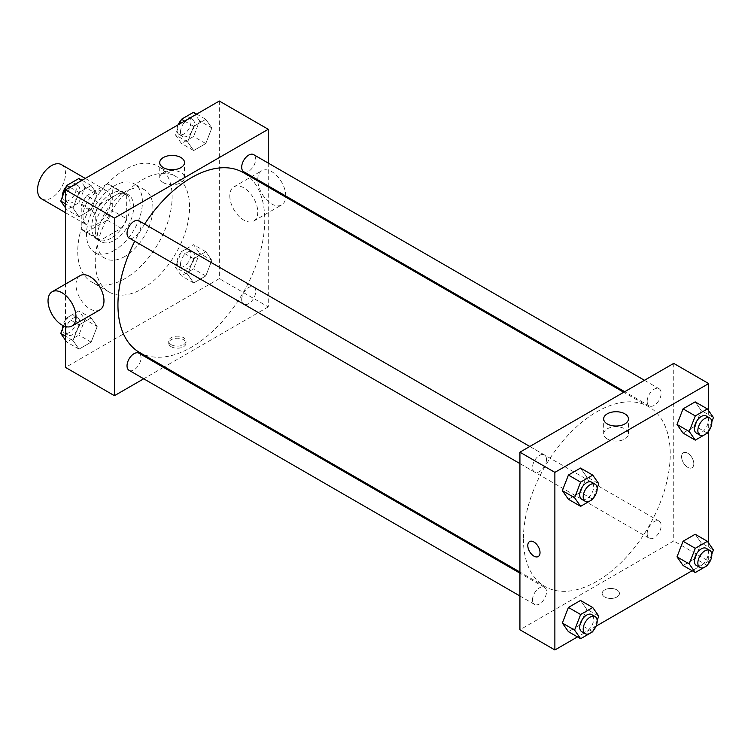 <?xml version="1.0" encoding="UTF-8"?>
<svg xmlns="http://www.w3.org/2000/svg" width="751" height="751" viewBox="0 0 751 751"><rect width="100%" height="100%" fill="white"/><g stroke="black" fill="none" stroke-linecap="round" stroke-linejoin="round"><path stroke-width="0.56" stroke-dasharray="3.75 2.82" d="M41.643 198.884A19.77 11.415 120 0 0 61.422 187.468A19.77 11.415 120 0 0 61.422 164.638M82.995 216.072A19.77 11.415 120 0 0 87.088 225.122A19.77 11.415 120 0 0 106.858 213.706A19.77 11.415 120 0 0 106.858 190.876A19.77 11.415 120 0 0 91.622 196.171A19.77 11.415 120 0 0 82.995 216.072M86.722 195.758L107.233 183.911A26.557 15.33 120 0 1 110.247 184.999A26.557 15.33 120 0 1 112.706 187.074L112.706 210.759A26.557 15.33 120 0 1 107.233 220.24L86.722 232.078A26.557 15.33 120 0 1 83.699 230.998A26.557 15.33 120 0 1 81.239 228.924L81.239 205.239A26.557 15.33 120 0 1 86.722 195.758L100.7 203.831L121.211 191.984L107.233 183.911M107.233 220.24L121.211 228.313L100.7 240.151L86.722 232.078M81.239 228.924L95.227 236.997L95.227 213.312L81.239 205.239M95.227 236.997A26.557 15.33 120 0 0 97.677 239.071A26.557 15.33 120 0 0 100.7 240.151M121.211 228.313A26.557 15.33 120 0 0 126.684 218.832L112.706 210.759M121.211 191.984A26.557 15.33 120 0 1 124.234 193.073A26.557 15.33 120 0 1 126.684 195.147L126.684 218.832M100.7 203.831A26.557 15.33 120 0 0 95.227 213.312M110.951 238.274A27.186 15.696 -60 0 1 97.358 239.616A27.186 15.696 -60 0 1 97.358 208.224A27.186 15.696 -60 0 1 124.553 192.528A27.186 15.696 -60 0 1 128.721 214.307A27.186 15.696 -60 0 1 110.951 238.274M114.452 240.292A27.186 15.696 120 0 0 132.214 216.326A27.186 15.696 120 0 0 128.046 194.547A27.186 15.696 120 0 0 107.093 201.831A27.186 15.696 120 0 0 95.227 229.186A27.186 15.696 120 0 0 100.859 241.634A27.186 15.696 120 0 0 114.452 240.292M126.684 195.147L112.706 187.074M114.452 250.374A39.55 22.83 -60 0 1 94.673 252.336A39.55 22.83 -60 0 1 94.673 206.675A39.55 22.83 -60 0 1 134.222 183.835A39.55 22.83 -60 0 1 140.287 215.528A39.55 22.83 -60 0 1 114.452 250.374M124.938 256.429A39.55 22.83 -60 0 1 105.168 258.391A39.55 22.83 -60 0 1 105.159 212.73A39.55 22.83 -60 0 1 144.708 189.89A39.55 22.83 -60 0 1 150.773 221.583A39.55 22.83 -60 0 1 124.938 256.429M124.938 278.63A66.736 38.526 -60 0 1 91.566 281.935A66.736 38.526 -60 0 1 91.566 204.882A66.736 38.526 -60 0 1 158.301 166.346A66.736 38.526 -60 0 1 168.534 219.827A66.736 38.526 -60 0 1 124.938 278.63M142.418 288.722A66.736 38.526 120 0 0 186.013 229.919A66.736 38.526 120 0 0 175.781 176.438A66.736 38.526 120 0 0 124.356 194.321A66.736 38.526 120 0 0 95.227 261.479A66.736 38.526 120 0 0 109.045 292.026A66.736 38.526 120 0 0 142.418 288.722M211.848 260.344L205.793 275.946L193.683 282.939L187.628 274.322L193.683 258.72L205.793 251.726L211.848 260.344L205.793 275.946L193.683 282.939L187.628 274.322L193.683 258.72L205.793 251.726L211.848 260.344L199.616 253.275L193.561 268.877L181.451 275.87L175.396 267.262L181.451 251.651L193.561 244.666L199.616 253.275M211.848 127.952L205.793 143.554L193.683 150.547L187.628 141.93L193.683 126.328L205.793 119.334L211.848 127.952L205.793 143.554L193.683 150.547L187.628 141.93L193.683 126.328L205.793 119.334L211.848 127.952L199.616 120.892L193.561 136.494L181.451 143.479L175.396 134.87L179.639 123.943M219.311 101.038L219.311 278.63L65.515 367.427M65.515 326.554L65.515 284.056M97.198 326.535L91.143 342.137L79.033 349.131L72.978 340.513L79.033 324.911L91.143 317.917L97.198 326.535L91.143 342.137L79.033 349.131L72.978 340.513L79.033 324.911L91.143 317.917L97.198 326.535L84.966 319.466L78.911 335.077L66.801 342.062L65.515 340.231M97.198 194.143L91.143 209.745L79.033 216.739L72.978 208.13L79.033 192.519L91.143 185.535L97.198 194.143L91.143 209.745L79.033 216.739L72.978 208.13L79.033 192.519L91.143 185.535L97.198 194.143L84.966 187.083L78.911 202.686L66.801 209.679L65.515 207.849M268.248 187.018L268.248 306.887L219.311 278.63M268.248 306.887L164.441 366.817M163.483 367.37L143.713 378.786M171.256 346.746A8.655 4.994 0 0 0 180.681 347.826A8.655 4.994 0 0 0 186.023 343.216A8.655 4.994 0 0 0 177.367 338.213A8.655 4.994 0 0 0 168.722 343.216A8.655 4.994 0 0 0 171.256 346.746M139.442 352.388A103.807 59.939 120 0 0 243.258 292.458A103.807 59.939 120 0 0 243.258 172.58M144.624 224.089A103.807 59.939 120 0 0 134.739 241.221M268.248 163.08L268.248 185.91M243.737 171.754A9.885 5.708 120 0 0 253.622 166.046A9.885 5.708 120 0 0 253.622 154.631M241.691 299.621A9.885 5.708 120 0 0 243.737 304.146A9.885 5.708 120 0 0 253.622 298.438A9.885 5.708 120 0 0 253.622 287.023A9.885 5.708 120 0 0 245.999 289.67A9.885 5.708 120 0 0 241.691 299.621M129.078 370.337A9.885 5.708 120 0 0 138.973 364.629A9.885 5.708 120 0 0 138.973 353.214M138.973 220.822A9.885 5.708 -60 0 1 141.019 225.356A9.885 5.708 -60 0 1 136.701 235.298A9.885 5.708 -60 0 1 129.078 237.954M229.797 195.889A19.77 11.415 -120 0 0 238.433 215.79A19.77 11.415 -120 0 0 253.669 221.085A19.77 11.415 -120 0 0 253.669 198.255A19.77 11.415 -120 0 0 233.899 186.839A19.77 11.415 -120 0 0 229.797 195.889M99.864 309.881A19.77 11.415 60 0 1 80.094 298.466A19.77 11.415 60 0 1 80.094 275.636M285.727 196.002A19.77 11.415 -120 0 0 277.147 176.034A19.77 11.415 -120 0 0 261.864 170.693A19.77 11.415 -120 0 0 257.762 179.742A19.77 11.415 -120 0 0 266.398 199.644A19.77 11.415 -120 0 0 281.634 204.939A19.77 11.415 -120 0 0 285.69 197.081M163.361 182.662A12.401 7.163 180 0 1 159.728 177.602A12.401 7.163 180 0 1 172.129 170.449A12.401 7.163 180 0 1 184.521 177.602A12.401 7.163 180 0 1 176.87 184.22A12.401 7.163 180 0 1 163.361 182.662M171.256 344.709A8.655 4.994 0 0 0 180.681 345.789A8.655 4.994 0 0 0 186.023 341.179A8.655 4.994 0 0 0 177.367 336.185A8.655 4.994 0 0 0 168.722 341.179A8.655 4.994 0 0 0 171.256 344.709M523.419 538.965A103.807 59.939 120 0 0 544.926 586.484A103.807 59.939 120 0 0 648.733 526.554A103.807 59.939 120 0 0 648.733 406.685A103.807 59.939 120 0 0 568.732 434.491A103.807 59.939 120 0 0 523.419 538.965M546.493 459.452A9.885 5.708 -60 0 1 542.175 469.403A9.885 5.708 -60 0 1 534.562 472.05A9.885 5.708 -60 0 1 534.562 460.635A9.885 5.708 -60 0 1 544.447 454.928A9.885 5.708 -60 0 1 546.493 459.452M647.165 533.717A9.885 5.708 120 0 0 649.211 538.242A9.885 5.708 120 0 0 659.096 532.534A9.885 5.708 120 0 0 659.096 521.119A9.885 5.708 120 0 0 651.474 523.766A9.885 5.708 120 0 0 647.165 533.717M532.506 599.918A9.885 5.708 120 0 0 534.562 604.442A9.885 5.708 120 0 0 544.447 598.735A9.885 5.708 120 0 0 544.447 587.32A9.885 5.708 120 0 0 536.824 589.967A9.885 5.708 120 0 0 532.506 599.918M647.165 401.334A9.885 5.708 120 0 0 649.211 405.859A9.885 5.708 120 0 0 659.096 400.152A9.885 5.708 120 0 0 659.096 388.736A9.885 5.708 120 0 0 651.474 391.384A9.885 5.708 120 0 0 647.165 401.334M673.731 363.39L673.731 540.983L519.927 629.779M708.681 543.151L708.681 561.166L673.731 540.983M708.681 561.166L692.14 570.713M596.022 626.212L577.491 636.914M604.696 596.989A8.655 4.994 0 0 0 614.121 598.068A8.655 4.994 0 0 0 619.462 593.459A8.655 4.994 0 0 0 610.807 588.465A8.655 4.994 0 0 0 602.161 593.459A8.655 4.994 0 0 0 604.696 596.989A8.655 4.994 0 0 0 614.121 598.068A8.655 4.994 0 0 0 619.462 593.45A8.655 4.994 0 0 0 610.807 588.455A8.655 4.994 0 0 0 602.161 593.45A8.655 4.994 0 0 0 604.696 596.989M701.218 410.487L695.163 401.869L701.218 410.487L695.163 426.089L683.053 433.083L695.163 426.089L701.218 410.487L713.45 417.547M586.569 609.07L580.514 600.453L586.569 609.07L580.514 624.672L568.404 631.666L580.514 624.672L586.569 609.07L598.8 616.13M708.681 410.769L708.681 431.083M701.218 542.87L695.163 534.261L701.218 542.87L695.163 558.481L683.053 565.465L695.163 558.481L701.218 542.87L713.45 549.939M586.569 476.678L580.514 468.061L586.569 476.678L580.514 492.28L568.404 499.274L580.514 492.28L586.569 476.678L598.8 483.738M681.589 456.73A8.655 4.994 -120 0 0 685.372 465.432A8.655 4.994 -120 0 0 692.037 467.751A8.655 4.994 -120 0 0 692.037 457.763A8.655 4.994 -120 0 0 683.382 452.769A8.655 4.994 -120 0 0 681.589 456.73A8.655 4.994 -120 0 0 685.363 465.432A8.655 4.994 -120 0 0 692.028 467.751A8.655 4.994 -120 0 0 692.028 457.763A8.655 4.994 -120 0 0 683.382 452.769A8.655 4.994 -120 0 0 681.589 456.73M529.586 541.565L529.586 541.565A8.655 4.994 60 0 1 536.252 543.884A8.655 4.994 60 0 1 540.025 552.586A8.655 4.994 60 0 1 538.232 556.547L538.232 556.547M607.287 438.959A12.401 7.163 180 0 1 603.654 433.9A12.401 7.163 180 0 1 616.055 426.746A12.401 7.163 180 0 1 628.446 433.9A12.401 7.163 180 0 1 620.795 440.518A12.401 7.163 180 0 1 607.287 438.959M597.148 488L593.112 498.392M581.743 499.293A9.885 5.708 120 0 0 591.628 493.585A9.885 5.708 120 0 0 591.628 482.17M592.746 499.349L580.514 492.28M711.798 421.799L707.771 432.191M696.402 433.102A9.885 5.708 120 0 0 706.287 427.394A9.885 5.708 120 0 0 706.287 415.979M707.395 433.149L695.163 426.089M597.148 620.382L593.112 630.774M581.743 631.685A9.885 5.708 120 0 0 591.628 625.977A9.885 5.708 120 0 0 591.628 614.562M592.746 631.732L580.514 624.672M711.798 554.191L707.771 564.583M696.402 565.494A9.885 5.708 120 0 0 706.287 559.786A9.885 5.708 120 0 0 706.287 548.361M707.395 565.541L695.163 558.481M78.911 178.466L84.966 187.083M65.863 198.104A9.885 5.708 120 0 0 67.909 202.639A9.885 5.708 120 0 0 77.794 196.922A9.885 5.708 120 0 0 77.794 185.506A9.885 5.708 120 0 0 70.181 188.163A9.885 5.708 120 0 0 65.863 198.104M91.143 209.745L78.911 202.686M79.033 216.739L66.801 209.679M72.978 208.13L65.515 203.812M79.033 192.519L69.946 187.271M91.143 185.535L82.056 180.287M62.399 196.809A9.885 5.708 120 0 0 64.417 200.62A9.885 5.708 120 0 0 74.302 194.913A9.885 5.708 120 0 0 74.302 183.488A9.885 5.708 120 0 0 66.426 186.417M193.561 112.274L199.616 120.892M180.512 131.913A9.885 5.708 120 0 0 182.559 136.438A9.885 5.708 120 0 0 192.453 130.73A9.885 5.708 120 0 0 192.453 119.315A9.885 5.708 120 0 0 184.83 121.962A9.885 5.708 120 0 0 180.512 131.913M205.793 143.554L193.561 136.494M193.683 150.547L181.451 143.479M187.628 141.93L175.396 134.87M193.683 126.328L184.596 121.08M205.793 119.334L196.706 114.086M178.175 124.788A9.885 5.708 120 0 0 177.02 129.895A9.885 5.708 120 0 0 179.067 134.42A9.885 5.708 120 0 0 188.952 128.712A9.885 5.708 120 0 0 188.952 117.297A9.885 5.708 120 0 0 181.075 120.226M63.675 325.896L66.801 317.851L78.911 310.858L84.966 319.466M65.863 330.496A9.885 5.708 120 0 0 67.909 335.021A9.885 5.708 120 0 0 77.794 329.313A9.885 5.708 120 0 0 77.794 317.898A9.885 5.708 120 0 0 70.181 320.546A9.885 5.708 120 0 0 65.863 330.496M91.143 342.137L78.911 335.077M79.033 349.131L66.801 342.062M72.978 340.513L65.515 336.204M79.033 324.911L66.801 317.851M91.143 317.917L78.911 310.858M62.399 329.201A9.885 5.708 120 0 0 64.417 333.003A9.885 5.708 120 0 0 74.302 327.295A9.885 5.708 120 0 0 74.302 315.88A9.885 5.708 120 0 0 62.793 325.465M180.512 264.305A9.885 5.708 120 0 0 182.559 268.83A9.885 5.708 120 0 0 192.453 263.122A9.885 5.708 120 0 0 192.453 251.707A9.885 5.708 120 0 0 184.83 254.354A9.885 5.708 120 0 0 180.512 264.305M205.793 275.946L193.561 268.877M193.683 282.939L181.451 275.87M187.628 274.322L175.396 267.262M193.683 258.72L181.451 251.651M205.793 251.726L193.561 244.666M177.02 262.287A9.885 5.708 120 0 0 179.067 266.812A9.885 5.708 120 0 0 188.952 261.104A9.885 5.708 120 0 0 188.952 249.689A9.885 5.708 120 0 0 181.338 252.336A9.885 5.708 120 0 0 177.02 262.287M65.515 212.664L87.088 225.122M85.285 178.419L106.858 190.876M128.046 194.547L124.553 192.528M100.859 241.634L97.358 239.616M124.234 193.073L110.247 184.999M97.677 239.071L83.699 230.998M144.708 189.89L134.222 183.835M105.168 258.391L94.673 252.336M175.781 176.438L158.301 166.346M109.045 292.026L91.566 281.935M253.669 221.085L281.634 204.939M233.899 186.839L261.864 170.693M184.521 177.602L184.521 162.591M159.728 177.602L159.728 162.591M168.722 341.179L168.722 343.216M186.023 341.179L186.023 343.216M648.733 406.685L623.734 392.257M544.926 586.484L519.927 572.055M519.927 463.602L534.562 472.05M529.812 446.479L544.447 454.928M659.096 521.119L253.622 287.023M649.211 538.242L243.737 304.146M544.447 587.32L519.927 573.163M534.562 604.442L519.927 595.994M659.096 388.736L644.461 380.288M649.211 405.859L624.691 391.703M628.446 433.9L628.446 418.889M603.654 433.9L603.654 418.889M77.794 185.506L74.302 183.488M67.909 202.639L64.417 200.62M192.453 119.315L188.952 117.297M182.559 136.438L179.067 134.42M77.794 317.898L74.302 315.88M67.909 335.021L64.417 333.003M192.453 251.707L188.952 249.689M182.559 268.83L179.067 266.812"/><path stroke-width="1.13" d="M85.285 178.419L61.422 164.638A19.77 11.415 120 0 0 46.177 169.933A19.77 11.415 120 0 0 37.55 189.834A19.77 11.415 120 0 0 41.643 198.884L65.515 212.664M143.713 378.786L114.452 395.683L65.515 367.427L65.515 326.554M65.515 284.056L65.515 189.834L219.311 101.038L268.248 129.294L268.248 163.08M164.441 366.817L163.483 367.37M134.739 241.221A103.807 59.939 120 0 0 117.945 304.868A103.807 59.939 120 0 0 139.442 352.388L519.927 572.055M623.734 392.257L243.258 172.58A103.807 59.939 120 0 0 144.624 224.089M268.248 185.91L268.248 187.018M114.452 395.683L114.452 218.09L268.248 129.294M644.461 380.288L253.622 154.631A9.885 5.708 120 0 0 245.999 157.278A9.885 5.708 120 0 0 241.691 167.229A9.885 5.708 120 0 0 243.737 171.754L624.691 391.703M519.927 573.163L138.973 353.214A9.885 5.708 120 0 0 131.35 355.861A9.885 5.708 120 0 0 127.032 365.812A9.885 5.708 120 0 0 129.078 370.337L519.927 595.994M519.927 463.602L129.078 237.954A9.885 5.708 -60 0 1 129.078 226.539A9.885 5.708 -60 0 1 138.973 220.822L529.812 446.479M114.452 218.09L65.515 189.834M163.361 167.651A12.401 7.163 180 0 1 159.728 162.591A12.401 7.163 180 0 1 172.129 155.429A12.401 7.163 180 0 1 184.521 162.591A12.401 7.163 180 0 1 176.87 169.2A12.401 7.163 180 0 1 163.361 167.651M52.129 291.782L80.094 275.636A19.77 11.415 60 0 1 95.33 280.93A19.77 11.415 60 0 1 103.967 300.832A19.77 11.415 60 0 1 99.864 309.881L71.908 326.028A19.77 11.415 60 0 1 52.129 314.613A19.77 11.415 60 0 1 52.129 291.782A19.77 11.415 60 0 1 67.365 297.077A19.77 11.415 60 0 1 76.001 316.978A19.77 11.415 60 0 1 71.908 326.028M285.69 197.081A19.77 11.415 -120 0 0 285.727 196.002M577.491 636.914L554.876 649.962L519.927 629.779L519.927 452.186L673.731 363.39L708.681 383.573L708.681 410.769M692.14 570.713L596.022 626.212M683.053 433.083L676.998 424.465L683.053 408.863L695.163 401.869L683.053 408.863L676.998 424.465L683.053 433.083L695.285 440.142L689.23 431.534L695.285 415.923L707.395 408.938L713.45 417.547L711.798 421.799M568.404 631.666L562.349 623.048L568.404 607.446L580.514 600.453L568.404 607.446L562.349 623.048L568.404 631.666L580.636 638.726L574.581 630.108L580.636 614.506L592.746 607.521L598.8 616.13L597.148 620.382M708.681 431.083L708.681 543.151M554.876 649.962L554.876 472.37L708.681 383.573M683.053 565.465L676.998 556.857L683.053 541.255L695.163 534.261L683.053 541.255L676.998 556.857L683.053 565.465L695.285 572.534L689.23 563.917L695.285 548.314L707.395 541.321L713.45 549.939L711.798 554.191M568.404 499.274L562.349 490.656L568.404 475.054L580.514 468.061L568.404 475.054L562.349 490.656L568.404 499.274L580.636 506.334L574.581 497.725L580.636 482.123L592.746 475.13L598.8 483.738L597.148 488M554.876 472.37L519.927 452.186M607.287 423.949A12.401 7.163 180 0 1 603.654 418.889A12.401 7.163 180 0 1 616.055 411.726A12.401 7.163 180 0 1 628.446 418.889A12.401 7.163 180 0 1 620.795 425.498A12.401 7.163 180 0 1 607.287 423.949M540.025 552.586A8.655 4.994 60 0 1 538.232 556.547A8.655 4.994 60 0 1 529.586 551.553A8.655 4.994 60 0 1 529.586 541.565A8.655 4.994 60 0 1 536.252 543.884A8.655 4.994 60 0 1 540.025 552.586M538.232 556.547A8.655 4.994 60 0 1 529.586 551.553A8.655 4.994 60 0 1 529.586 541.565M593.112 498.392L592.746 499.349L580.636 506.334M595.13 484.188L591.628 482.17A9.885 5.708 120 0 0 584.015 484.817A9.885 5.708 120 0 0 579.697 494.768A9.885 5.708 120 0 0 581.743 499.293L585.245 501.311A9.885 5.708 120 0 0 595.13 495.604A9.885 5.708 120 0 0 595.13 484.188A9.885 5.708 120 0 0 587.507 486.836A9.885 5.708 120 0 0 583.198 496.787A9.885 5.708 120 0 0 585.245 501.311M574.581 497.725L562.349 490.656M580.636 482.123L568.404 475.054M592.746 475.13L580.514 468.061M707.771 432.191L707.395 433.149L695.285 440.142M709.779 417.997L706.287 415.979A9.885 5.708 120 0 0 698.665 418.626A9.885 5.708 120 0 0 694.346 428.577A9.885 5.708 120 0 0 696.402 433.102L699.894 435.12A9.885 5.708 120 0 0 709.779 429.412A9.885 5.708 120 0 0 709.779 417.997A9.885 5.708 120 0 0 702.157 420.644A9.885 5.708 120 0 0 697.848 430.595A9.885 5.708 120 0 0 699.894 435.12M689.23 431.534L676.998 424.465M695.285 415.923L683.053 408.863M707.395 408.938L695.163 401.869M593.112 630.774L592.746 631.732L580.636 638.726M595.13 616.58L591.628 614.562A9.885 5.708 120 0 0 584.015 617.209A9.885 5.708 120 0 0 579.697 627.16A9.885 5.708 120 0 0 581.743 631.685L585.245 633.703A9.885 5.708 120 0 0 595.13 627.996A9.885 5.708 120 0 0 595.13 616.58A9.885 5.708 120 0 0 587.507 619.228A9.885 5.708 120 0 0 583.198 629.178A9.885 5.708 120 0 0 585.245 633.703M574.581 630.108L562.349 623.048M580.636 614.506L568.404 607.446M592.746 607.521L580.514 600.453M707.771 564.583L707.395 565.541L695.285 572.534M709.779 550.38L706.287 548.361A9.885 5.708 120 0 0 698.665 551.018A9.885 5.708 120 0 0 694.346 560.959A9.885 5.708 120 0 0 696.402 565.494L699.894 567.512A9.885 5.708 120 0 0 709.779 561.804A9.885 5.708 120 0 0 709.779 550.38A9.885 5.708 120 0 0 702.157 553.036A9.885 5.708 120 0 0 697.848 562.978A9.885 5.708 120 0 0 699.894 567.512M689.23 563.917L676.998 556.857M695.285 548.314L683.053 541.255M707.395 541.321L695.163 534.261M65.515 207.849L60.747 201.061L66.801 185.459L78.911 178.466L82.056 180.287M65.515 203.812L60.747 201.061M69.946 187.271L66.801 185.459M66.426 186.417A9.885 5.708 120 0 0 62.371 196.086A9.885 5.708 120 0 0 62.399 196.809M179.639 123.943L181.451 119.268L193.561 112.274L196.706 114.086M184.596 121.08L181.451 119.268M181.075 120.226A9.885 5.708 120 0 0 178.175 124.788M65.515 340.231L60.747 333.453L63.675 325.896M65.515 336.204L60.747 333.453M62.793 325.465A9.885 5.708 120 0 0 62.371 328.478A9.885 5.708 120 0 0 62.399 329.201"/></g></svg>
